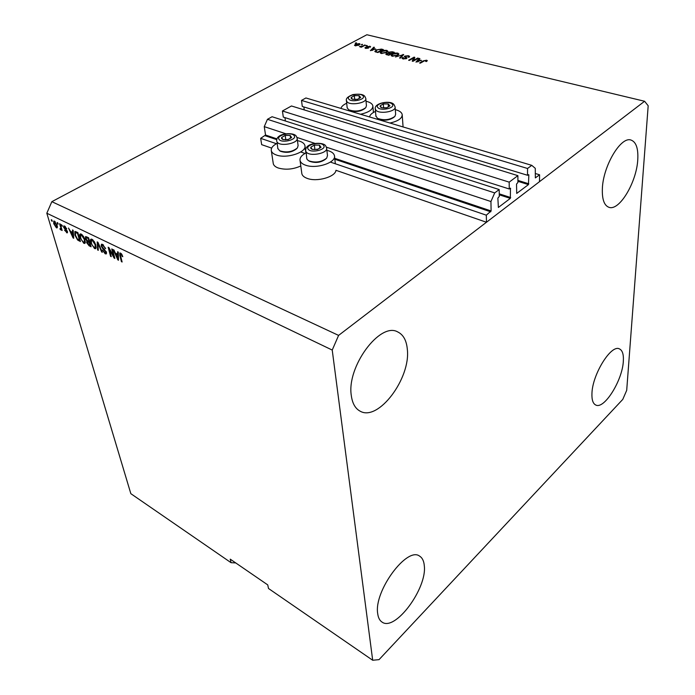 <?xml version="1.0" encoding="UTF-8"?>
<svg xmlns="http://www.w3.org/2000/svg" width="695" height="695" viewBox="0 0 695 695"><rect width="100%" height="100%" fill="white"/><g stroke="black" fill="none" stroke-linecap="round" stroke-linejoin="round"><path stroke-width="1.04" d="M517.897 175.653L509.183 182.133L282.431 110.992L291.474 105.979L517.897 175.653L517.905 182.481L516.533 184.079L516.715 193.427L528.452 184.609L528.852 174.827L527.514 175.27L527.54 168.485L531.762 165.34L535.28 168.338L535.35 177.894L539.572 174.784L535.228 173.472M539.572 174.784L539.485 181.682L486.474 222.252L335.954 170.301C335.477 176.947 316.807 182.238 307.155 178.372C304.149 177.251 302.377 175.731 301.856 173.785L300.075 160.623C300.605 162.534 302.377 164.037 305.409 165.132C316.182 169.371 336.849 162.448 334.417 155.541C333.878 153.534 332.019 151.988 328.822 150.893L326.876 150.355M531.762 165.34L305.913 97.969L301.508 100.41L527.54 168.485M527.514 175.27L302.29 106.457L301.508 100.41M304.236 109.906L303.854 106.934M486.474 222.252L486.318 215.181L491.113 210.959L490.939 201.541L494.692 192.906L499.184 189.561L499.279 196.45L497.863 198.092L498.376 207.458L510.321 198.379L510.469 188.163L509.235 188.979L283.299 117.09L282.431 110.992M509.235 188.979L509.183 182.133M285.402 120.999L284.933 117.603M499.184 189.561L272.084 116.734L267.445 119.305L494.692 192.906M285.853 133.77L264.256 126.638L267.445 119.305M490.939 201.541L326.381 147.166M314.913 143.379L296.921 137.428M276.975 138.878L265.542 135.03L264.256 126.638M265.542 135.03L260.668 138.34L276.428 143.709M486.318 215.181L330.403 162.091M305.009 153.439L300.718 151.979M271.649 148.105L261.659 144.656L260.668 138.34M623.328 361.244C622.485 380.321 604.233 409.668 595.789 405.029C592.983 403.691 591.706 399.842 591.949 393.492C592.322 374.466 611.157 344.173 619.393 348.881C622.442 350.289 623.754 354.407 623.328 361.244M424.298 565.73C427.269 588.291 395.012 632.076 381.963 622.025C379.635 620.47 378.219 617.664 377.698 613.607C373.719 591.08 407.244 546.053 419.65 556.165C422.352 557.842 423.898 561.03 424.298 565.73M407.339 349.437C410.788 378.341 378.323 421.865 360.14 411.179C355.31 408.608 352.365 403.404 351.305 395.568C346.484 366.778 380.13 321.594 397.696 331.915C403.335 334.642 406.549 340.481 407.339 349.437M637.767 159.72C636.603 182.377 619.271 211.332 608.959 207.31C604.224 205.555 602.026 199.413 602.356 188.866C602.947 166.27 620.817 136.098 630.991 140.051C636.134 141.919 638.392 148.478 637.767 159.72M300.796 165.975C293.064 169.406 285.532 170.075 278.209 167.982C275.437 166.956 273.804 165.558 273.3 163.785L273.187 163.021M297.434 140.607L299.71 141.207C302.646 142.214 304.375 143.639 304.888 145.472C307.355 152.136 286.688 159.077 276.262 154.959C273.483 153.951 271.832 152.57 271.337 150.824C270.824 148.148 272.727 145.663 277.053 143.379M369.54 116.951C369.966 114.849 371.964 113.007 375.509 111.417M395.299 109.662L396.202 109.897C399.721 110.948 401.719 112.477 402.197 114.484C402.301 118.324 398.209 121.173 389.912 123.032M360.505 114.258C368.854 112.399 372.963 109.584 372.85 105.805C372.39 103.963 370.531 102.547 367.281 101.574L366.039 101.261M346.701 103.234C343.373 104.745 341.462 106.483 340.976 108.429M622.781 399.382L379.044 659.642L372.685 660.25L268.496 588.491L267.749 584.903L230.236 559.154L231.07 562.707L130.834 493.667L46.817 213.226L51.847 201.672L366.856 34.75L644.595 101.261L648.183 105.77L626.699 390.347L622.781 399.382M413.369 60.526L417.669 58.05L418.381 58.224L412.969 61.334L412.213 61.143L413.647 57.954L409.329 60.422L408.617 60.248L414.038 57.155L414.793 57.337L413.403 61.09M404.794 56.095L408.495 55.722L409.642 56.443L408.929 57.32L408.156 57.19L408.625 56.599L407.8 56.069L405.515 56.26L405.22 56.625L407.018 57.911L406.514 58.554L403.057 58.91L401.988 58.25L402.605 57.477L403.378 57.607L402.97 58.128L403.673 58.545L405.819 58.371L406.149 58.006L404.273 56.738L404.794 56.095L405.246 57.077M395.446 56.947L403.699 54.601L400.285 58.163L399.564 57.98L402.744 54.87L395.446 56.947M397.809 53.089L398.93 54.045L397.748 55.261L392.241 56.208L391.12 55.435L392.406 53.984L395.029 53.063L397.809 53.089L397.861 53.758M386.846 50.37L387.923 51.326L386.733 52.516L381.26 53.454L380.165 52.707L381.477 51.265L384.092 50.353L386.846 50.37L386.898 51.056M375.647 48.945L370.365 50.674L373.754 47.191L374.449 47.364L373.389 48.389L375.674 49.31M355.18 43.212L356.605 42.96L355.18 43.212M372.685 660.25L332.227 350.063L338.595 335.398L51.847 201.672M338.595 335.398L644.595 101.261M301.743 172.942L301.856 173.785M355.484 44.254L359.332 43.576L360.062 44.072L359.037 45.105L355.223 45.766L354.493 45.271L355.484 44.254L355.536 44.819M361.226 44.706L362.66 44.454L361.226 44.706M362.582 46.044L365.292 45.105L361.331 47.234L360.67 47.069L361.304 46.73L359.411 46.643L362.582 46.044L362.625 46.539M365.752 45.827L367.195 45.575L365.752 45.827M366.977 46.469L370.591 46.626L370.14 47.251L369.219 46.461L367.742 46.582L368.741 47.677L368.359 48.146L365.752 48.389L364.962 47.92L365.37 47.399L367.612 48.025L366.508 46.982L366.977 46.469L367.064 47.408M376.204 49.979L381.416 49.093L383.336 49.562L377.898 52.559L374.805 51.413L376.204 49.979L376.247 50.535M388.635 52.151L392.215 51.76L394.256 52.264L388.818 55.287L385.803 54.236L388.21 53.115L388.635 52.151L388.965 53.176M421.318 60.283L415.966 62.09L419.181 58.423L419.919 58.606L418.911 59.683L421.335 60.674M426.626 60.204L427.321 60.691L426.435 61.551L425.644 61.412L425.957 60.561L424.836 60.621L420.301 63.175L419.589 62.993L423.255 60.865L426.626 60.204L426.322 61.308M332.227 350.063L46.817 213.226M113.667 256.238L111.739 248.949L112.451 249.296L114.866 258.436L114.11 258.062L109.332 249.409L111.27 256.672L110.566 256.325L108.142 247.212L108.889 247.576L113.667 256.238L114.197 255.925M101.166 246.047L101.444 244.223L102.547 244.405L105.614 248.575L102.782 245.439L102.017 245.318L101.852 246.351L106.457 252.259L106.213 253.953L105.188 253.788L102.417 250.087L104.876 252.719L105.605 252.858L105.753 251.894L102.782 248.714L101.166 246.047L101.774 245.691M97.604 249.965L97.204 241.921L97.917 242.268L102.356 252.302L101.652 251.955L97.882 243.181L98.308 250.313L97.604 249.965L98.273 249.583M92.001 239.306L94.329 241.669L95.849 245.1L95.641 248.714L94.555 248.575L90.698 242.685L90.463 239.758L90.941 239.158L92.001 239.306M81.211 234.093L83.513 236.422L85.025 239.827L84.851 243.432L83.8 243.293L79.977 237.464L79.717 234.554L80.186 233.946L81.211 234.093M57.503 223.816L57.129 222.548L57.763 222.852L58.137 224.12L57.503 223.816L57.972 223.555M53.732 223.712L53.75 221.045L54.427 221.14L57.12 225.31L57.077 227.899L56.399 227.804L53.732 223.712L54.21 223.451M120.539 253.102L121.79 254.274L122.78 256.698L120.791 254.162L120.261 254.518L122.12 261.998L121.408 261.641L119.792 255.43L119.809 252.997L120.539 253.102M72.697 232.382L72.489 229.967L73.166 230.297L73.713 238.246L73.079 237.933L68.501 228.047L70.499 231.313L72.697 232.382L73.288 232.052M63.645 227.395L63.792 225.918L64.566 226.04L66.711 228.872L64.791 226.944L64.244 227.543L67.441 231.617L67.293 232.886L64.531 230.193L66.251 231.826L66.833 231.426L63.645 227.395L64.183 227.091M61.829 225.91L61.455 224.633L62.472 226.222L61.829 225.91L62.307 225.649M60.587 227.091L59.605 223.747L60.248 224.051L62.142 230.505L61.195 229.168L61.012 229.967L60.074 229.307L60.039 228.499L60.734 228.855L61.064 226.831M51.63 220.967L51.248 219.707L51.882 220.011L52.255 221.271L51.63 220.967L52.09 220.715M74.878 235.032L74.878 231.461L77.875 232.582L80.42 241.539L77.571 240.001L74.878 235.032L75.373 234.745M85.381 238.498L85.537 236.569L88.595 237.76L91.097 246.777L89.09 245.795L86.693 242.668L86.884 241.139L85.381 238.498L85.937 238.185M117.681 254.222L117.559 251.764L118.306 252.129L118.515 260.225L117.829 259.887L113.242 249.679L113.98 250.035L115.3 253.067L117.681 254.222L118.35 253.831M231.07 562.707L235.701 562.907M306.009 152.909C301.552 155.246 299.571 157.808 300.075 160.623M122.624 256.151L122.094 256.472M121.425 253.788L120.791 254.162M121.946 261.32L121.408 261.641M120.339 255.1L119.792 255.43M120.834 253.884L120.739 253.206M73.67 237.603L73.079 237.933M72.94 235.622L72.784 233.32L71.012 232.46L73.131 237.169L72.94 235.622L73.514 235.301M73.357 233.007L72.784 233.32M73.618 236.891L73.131 237.169M71.88 231.982L71.012 232.46M66.538 228.438L66.103 228.681M65.373 226.622L64.791 226.944M67.554 232.191L66.538 232.756M67.285 231.174L66.833 231.426M66.946 230.532L66.468 230.792M64.826 226.596L64.731 226.127M61.968 229.932L61.499 230.193M61.673 228.907L61.195 229.168M61.577 228.959L60.074 229.307M61.421 228.047L60.865 228.36M57.442 227.23L56.399 227.804M57.45 227.057L56.964 226.692M54.644 221.835L54.592 221.227M56.139 226.891L56.486 224.998L54.323 222.009L54.34 223.964L56.139 226.891M56.947 224.754L56.486 224.998M55.235 221.748L54.679 222.053M79.995 240.044L78.622 240.661M78.283 239.593L77.571 240.001M75.694 232.417L75.694 231.539M79.456 240.166L77.51 233.311L75.442 232.556L75.538 235.362L77.397 239.011L79.951 239.897M78.005 233.034L77.51 233.311M77.249 232.269L76.372 232.756M85.355 242.746L83.8 243.293M85.016 242.607L84.46 242.26M80.481 237.177L79.977 237.464M80.846 234.997L80.907 233.963M80.811 233.937L79.717 234.554M83.504 242.251L84.295 242.355L84.356 239.488L81.515 235.145L80.75 235.049L80.646 237.812L81.497 239.975L83.504 242.251M84.842 239.21L84.356 239.488M82.184 234.771L81.515 235.145M87.223 242.364L86.693 242.668M87.839 241.678L87.787 241.026M87.44 240.826L86.884 241.139M86.51 237.455L86.423 236.708M88.482 241.365L87.405 241.921L87.318 242.85L90.133 245.396L89.386 242.711L87.561 241.895M90.637 245.109L90.133 245.396M89.89 242.425L89.386 242.711M89.099 241.66L88.213 238.489L86.137 237.673L86.05 238.819L87.857 241.052L89.603 241.373M88.725 238.203L88.213 238.489M87.223 237.099L86.258 237.647M87.752 237.351L86.875 237.846M96.153 248.019L94.555 248.575M95.771 247.872L95.232 247.542M91.219 242.39L90.698 242.685M91.584 240.227L91.653 239.167M91.558 239.141L90.463 239.758M94.259 247.516L95.076 247.629L95.163 244.753L92.305 240.366L91.514 240.27L91.384 243.041L92.227 245.213L94.259 247.516M95.658 244.466L95.163 244.753M92.974 239.984L92.305 240.366M102.096 251.694L101.652 251.955M105.458 248.063L104.954 248.35M103.494 245.031L102.782 245.439M106.587 253.154L105.188 253.788M106.405 253.076L105.831 252.728M106.239 251.616L105.753 251.894M103.355 248.384L102.782 248.714M102.347 245.127L102.261 244.284M114.675 257.732L114.11 258.062M109.767 249.158L109.332 249.409M111.096 256.021L110.566 256.325M118.498 259.487L117.829 259.887M117.785 257.532L117.733 255.187L115.813 254.248L117.924 259.105L117.785 257.532L118.437 257.15M118.376 254.804L117.733 255.187M118.48 258.775L117.924 259.105M116.682 253.736L115.813 254.248M356.005 43.281L355.953 42.795M359.228 44.662L359.332 43.576M355.805 45.47L359.185 44.176L356.179 44.393L355.38 45.166L355.849 45.861M358.429 45.401L358.385 44.94M362.052 44.784L361.999 44.289M364.675 45.436L364.632 44.94M361.348 47.225L361.304 46.73M360.279 46.939L360.227 46.4M361.713 47.034L361.661 46.452M366.578 45.905L366.534 45.41M369.914 47.208L369.827 46.165M367.612 47.703L367.533 46.808M365.448 48.303L365.37 47.399M373.823 47.972L373.754 47.191M373.432 48.902L373.389 48.389M372.598 49.953L374.787 49.241L372.972 48.789L371.26 50.44L372.624 50.309M381.459 49.606L381.416 49.093M375.257 51.847L375.769 51.439M377.854 52.038L382.024 49.745L378.454 49.493L376.872 50.153L375.752 51.256L377.898 52.551M382.068 50.257L382.024 49.745M376.76 52.273L376.716 51.751M375.952 52.073L375.899 51.465M380.53 53.168L381.103 52.69M381.52 51.847L381.477 51.265M387.037 51.552L387.671 51.812M381.894 53.098L386.055 52.342L387.019 51.282L386.212 50.726L382.137 51.439L381.095 52.542L381.929 53.576M386.099 52.837L386.055 52.342M386.42 54.679L386.333 53.567M388.766 54.766L390.399 53.854L388.453 53.419L386.75 54.088L388.809 55.287M390.434 54.392L390.399 53.854M391.033 53.506L392.936 52.446L390.842 51.977L388.931 52.768L391.033 53.506L391.068 54.036M392.97 52.976L392.936 52.446M391.467 55.895L392.058 55.4M392.449 54.584L392.406 53.984M398.027 54.279L398.678 54.549M392.866 55.843L397.062 55.079L398.009 54.019L397.184 53.437L393.083 54.167L392.049 55.27L392.901 56.321M397.097 55.591L397.062 55.079M403.039 55.287L402.978 54.419M402.796 55.548L402.744 54.87M408.538 56.434L408.495 55.722M408.643 56.903L409.242 57.12M402.527 58.736L402.605 57.477M403.699 59.032L403.673 58.545M405.854 58.84L405.819 58.371M406.193 58.71L406.149 58.006M417.704 58.615L417.669 58.05M412.752 61.282L413.647 57.954M413.69 58.562L414.038 57.155M419.233 59.336L419.181 58.423M418.937 60.213L418.911 59.683M418.225 61.334L420.449 60.587L418.512 60.109L416.878 61.846L418.251 61.725M423.29 61.438L423.255 60.865M380.356 106.943L381.842 107.751L386.759 107.751L389.93 105.849L388.192 103.946L383.301 103.946L380.13 105.84L380.356 106.943M380.999 106.969L381.842 107.751L386.759 107.751L389.93 105.849L388.192 103.946L383.301 103.946L380.13 105.84L380.999 106.969M394.204 117.038L394.108 117.125C389.409 120.452 384.153 121.043 378.341 118.897L378.123 118.758M375.908 116.013L377.455 118.306C383.892 120.687 389.721 120.035 394.934 116.352L395.646 114.258L395.125 107.317M386.029 107.838L383.501 107.907M388.427 106.934L388.192 103.946M383.623 107.838L383.301 103.946M310.882 148.461L312.333 149.39L317.459 149.442L321.02 147.297L319.448 145.125L314.349 145.081L310.787 147.21L310.882 148.461M311.577 148.478L312.333 149.39L317.459 149.442L321.02 147.297L319.448 145.125L314.349 145.081L310.787 147.21L311.577 148.478M325.851 158.938C321.107 162.578 315.704 163.368 309.623 161.318L309.457 161.231M306.686 158.113L307.138 159.459L308.684 160.78C315.461 163.056 321.464 162.17 326.702 158.113L327.484 155.558L326.65 148.435M318.171 149.13L314.07 149.564M319.822 148.191L319.448 145.125M314.852 149.095L314.349 145.081M281.675 138.67L283.039 139.565L288.025 139.599L291.587 137.532L290.163 135.447L285.211 135.412L281.64 137.462L281.675 138.67M282.361 138.687L283.039 139.565L288.025 139.599L291.587 137.532L290.163 135.447L285.211 135.412L281.64 137.462L282.361 138.687M296.617 148.747L296.635 148.73C291.996 152.405 286.653 153.256 280.589 151.302L280.45 151.223M277.783 148.33L279.642 150.772C286.366 152.926 292.291 151.988 297.417 147.939L298.103 145.559L297.156 138.513M288.555 139.382L285.106 139.747M290.562 138.288L290.163 135.447M285.767 139.365L285.211 135.412M351.305 98.551L352.713 99.324L357.499 99.324L360.679 97.474L359.08 95.649L354.32 95.658L351.14 97.491L351.305 98.551M351.939 98.577L352.713 99.324L357.499 99.324L360.679 97.474L359.08 95.649L354.32 95.658L351.14 97.491L351.939 98.577M365.162 108.264L365.014 108.403C360.427 111.721 355.249 112.364 349.498 110.323L349.307 110.201M347.153 107.621L348.612 109.749C354.989 112.008 360.722 111.296 365.813 107.621L366.439 105.657L365.813 98.794M355.753 99.481L354.685 99.489M359.341 98.429L359.08 95.649M354.702 99.481L354.32 95.658M528.852 174.827L528.322 174.662M528.808 183.784L517.897 180.387M528.452 184.609L517.905 181.326M510.625 188.501L510.095 188.336M510.686 197.545L499.245 193.835M510.321 198.379L499.253 194.791M491.113 210.959L334.729 158.321M305.974 148.634L305.27 148.4M490.74 211.819L333.756 158.868M305.757 149.425L304.132 148.878M276.74 139.643L265.229 135.76M66.268 229.715L65.634 230.071M89.942 245.3L89.09 245.795M89.064 241.643L88.195 242.138M104.632 249.418L104.068 249.748M368.037 48.224L367.942 47.086M392.258 52.273L392.215 51.76M387.688 55.009L387.645 54.479M389.808 53.706L389.765 53.185M402.214 56.147L402.162 55.426M406.254 58.423L406.175 57.259M377.819 107.543C380.869 111.426 396.063 107.838 392.206 104.154C389.096 100.341 374.145 103.842 377.819 107.543M394.091 104.728L395.09 106.856C396.602 111.582 379.166 114.553 375.865 110.123L375.274 108.611M308.154 149.112C310.83 153.569 327.18 149.616 323.618 145.394C320.855 141.042 304.801 144.881 308.154 149.112M325.877 146.211L326.589 147.913C328.492 153.369 309.153 157.079 306.139 151.814L306.756 158.625M278.999 139.304C281.379 143.578 297.46 139.747 294.202 135.699C291.735 131.511 275.932 135.238 278.999 139.304M296.496 136.576L297.086 138.044C299.006 143.309 279.772 147.079 277.044 141.954L277.852 148.791M348.812 99.133C351.574 102.877 366.552 99.385 362.981 95.84C360.14 92.166 345.406 95.571 348.812 99.133M364.892 96.457L365.77 98.377C367.308 102.956 349.95 105.996 346.909 101.67L346.405 100.341M335.346 163.768L334.512 156.418M305.87 152.987L304.983 146.263M373.432 112.468L372.911 106.517M403.074 126.95L402.249 115.257M273.3 163.785L271.337 150.824M120.435 254.118L121.269 253.623M64.331 226.865L65.148 226.414M66.746 231.93L67.424 231.557M60.734 228.855L61.525 228.42M56.512 226.944L57.398 226.457M54.323 222.009L55.079 221.601M75.442 232.556L76.546 231.939M84.295 242.355L85.407 241.73M80.75 235.049L81.81 234.458M87.405 241.921L88.43 241.339M86.137 237.673L87.179 237.073M95.076 247.629L96.214 246.977M91.514 240.27L92.583 239.662M102.017 245.318L103.069 244.701M105.605 252.858L106.474 252.346M355.38 45.166L355.44 45.809M359.185 44.176L359.254 44.984M365.874 47.833L365.926 48.433M375.752 51.256L375.821 52.038M381.095 52.542L381.164 53.428M387.019 51.282L387.098 52.299M386.75 54.088L386.811 54.783M388.931 52.768L388.983 53.506M392.049 55.27L392.119 56.173M398.009 54.019L398.087 55.053M408.625 56.599L408.669 57.277M405.22 56.625L405.272 57.459M402.97 58.128L403.022 58.901M426.296 60.786L426.339 61.534M378.341 118.897L377.455 118.306M375.943 116.465L375.309 109.072C373.606 102.99 390.851 99.845 393.961 104.58M309.623 161.318L308.684 160.78M325.729 146.011C324.2 141.65 304.48 142.067 305.757 150.989M280.589 151.302L279.642 150.772M296.348 136.359C294.619 131.92 275.524 132.649 276.74 141.276M349.498 110.323L348.612 109.749M347.196 108.038L346.449 100.766C345.658 98.612 347.83 96.544 352.973 94.563C359.376 93.755 363.311 94.329 364.753 96.301"/></g></svg>
